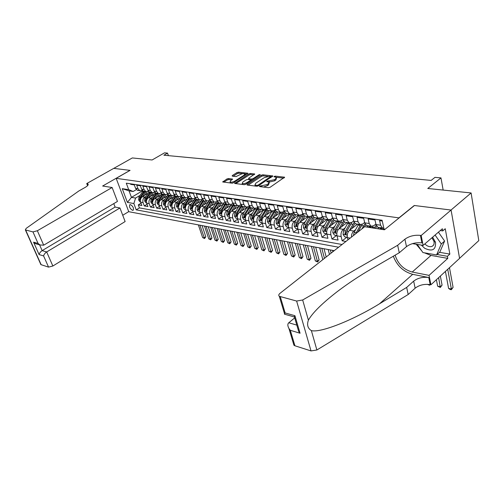 <?xml version="1.0" encoding="UTF-8"?>
<svg xmlns="http://www.w3.org/2000/svg" width="504" height="504" viewBox="0 0 504 504"><rect width="100%" height="100%" fill="white"/><g stroke="black" fill="none" stroke-linecap="round" stroke-linejoin="round"><path stroke-width="0.76" d="M259.529 186.14L259.554 186.581L268.5 187.69L270.15 187.261L284.59 177.206L275.297 176.142L274.17 176.438L274.012 176.797L276.299 177.288L275.562 178.939L274.39 179.72L266.906 181.251L266.742 181.623L269.004 182.12L268.241 183.815L267.051 184.609L259.529 186.14M132.558 210.338L133.157 210.275C133.988 208.19 133.075 206.306 130.41 204.611L129.824 204.681C128.993 206.76 129.9 208.643 132.558 210.338M228.488 178.536L226.951 178.945L222.718 181.969L231.953 183.166L233.522 182.75L247.817 173.237L238.499 172.173L236.974 172.582L232.281 175.562L232.262 176.142L236.099 176.576L239.98 174.674C241.964 173.634 243.564 173.344 244.787 173.804L244.106 175.134L234.864 181.062C232.867 182.114 231.26 182.41 230.044 181.944L230.75 180.571L232.564 179.071L228.488 178.536L228.81 179.575L227.273 179.978L223.839 182.158M399.08 217.759L414.256 205.493L451.017 210.036L471.101 192.956L427.776 188.477L440.981 177.899L434.99 177.358L431.147 180.413L163.901 155.213L167.536 153.121L164.518 152.844L152.095 159.982L132.319 157.941L113.778 168.368L130.076 170.383L116.172 178.34L399.111 217.911M247.168 184.433L247.174 185.05L256.794 186.241L258.426 185.819L272.822 175.934L262.861 174.8L261.28 175.216L247.168 184.433L247.357 185.075M244.169 184.678L234.612 183.443L248.932 173.88L250.482 173.464L254.722 173.981L248.819 178.145L248.825 178.744L251.49 179.052L253.071 178.637L258.974 174.793L260.272 174.56L245.763 184.256L244.169 184.678M471.101 192.956L478.8 240.616L459.566 258.319M141.038 203.219L138.298 204.882L141.882 205.519L140.666 202.205L143.073 202.621C142.456 200.296 143.029 198.456 144.812 197.108L146.141 196.308M147.086 204.233L144.289 205.941L147.943 206.583L146.727 203.244L149.184 203.666C148.56 201.317 149.146 199.464 150.935 198.103L152.277 197.284M153.248 205.26L150.4 207.018L154.117 207.673L152.907 204.303L155.408 204.737C154.791 202.362 155.377 200.491 157.172 199.118L158.533 198.28M159.535 206.306L156.624 208.114L160.417 208.782L159.201 205.386L161.759 205.821C161.141 203.433 161.734 201.537 163.535 200.151L164.909 199.301M165.942 207.377L162.968 209.236L166.837 209.916L165.627 206.482L168.229 206.93C167.612 204.517 168.21 202.608 170.018 201.203L171.41 200.34M172.475 208.461L169.439 210.376L173.382 211.069L172.173 207.61L174.831 208.064C174.214 205.626 174.819 203.698 176.633 202.274L178.038 201.392M179.134 209.569L176.035 211.535L180.06 212.247L178.851 208.751L181.56 209.217C180.949 206.76 181.56 204.807 183.38 203.37L184.804 202.476M185.932 210.697L182.769 212.719L186.871 213.444L185.667 209.922L188.433 210.395C187.822 207.913 188.433 205.941 190.266 204.485L191.703 203.572M192.868 211.844L189.63 213.929L193.819 214.673L192.623 211.113L195.439 211.598C194.834 209.091 195.451 207.1 197.291 205.626L198.746 204.693M199.943 213.016L196.636 215.164L200.913 215.92L199.716 212.329L202.595 212.82C201.991 210.294 202.614 208.278 204.46 206.791L205.928 205.84M207.169 214.206L203.786 216.43L208.152 217.199L206.955 213.57L209.897 214.074C209.299 211.516 209.922 209.488 211.781 207.982L213.268 207.005M214.547 215.422L211.088 217.715L215.542 218.497L214.351 214.836L217.356 215.353C216.758 212.77 217.394 210.716 219.253 209.192L220.758 208.202M222.075 216.663L218.541 219.026L223.089 219.826L221.905 216.134L224.973 216.657C224.381 214.049 225.017 211.976 226.882 210.433L228.407 209.418M229.767 217.93L226.151 220.368L230.794 221.187L229.622 217.451L232.754 217.993C232.168 215.359 232.81 213.261 234.681 211.699L236.225 210.659M237.63 219.215L233.925 221.741L238.676 222.573L237.504 218.805L240.704 219.353C240.118 216.695 240.767 214.572 242.644 212.99L244.213 211.932M245.662 220.532L241.87 223.14L246.721 223.996L245.555 220.185L248.825 220.746C248.252 218.062 248.9 215.914 250.79 214.313L252.372 213.23M253.871 221.873L249.99 224.57L254.948 225.446L253.789 221.596L257.135 222.169C256.561 219.454 257.223 217.287 259.113 215.668L260.719 214.553M262.263 223.241L258.287 226.031L263.359 226.926L262.206 223.039L265.627 223.625C265.06 220.884 265.721 218.686 267.618 217.048L269.249 215.907M270.85 224.639L266.774 227.531L271.958 228.444L270.812 224.513L274.315 225.112C273.754 222.34 274.422 220.122 276.324 218.459L277.975 217.293M279.632 226.063L275.449 229.055L280.753 229.994L279.619 226.025L283.198 226.636C282.643 223.833 283.324 221.59 285.226 219.908L286.902 218.711M288.616 227.512L284.325 230.624L289.756 231.575L288.628 227.569L292.295 228.199C291.747 225.364 292.427 223.089 294.342 221.382L296.037 220.16M297.814 228.992L293.41 232.224L298.966 233.201L297.851 229.15L301.6 229.792C301.058 226.926 301.751 224.633 303.666 222.9L305.386 221.64M307.226 230.504L302.709 233.862L308.391 234.864L307.289 230.769L311.132 231.424C310.596 228.526 311.296 226.202 313.217 224.45L314.962 223.159M316.833 232.073L312.228 235.538L318.049 236.565L316.959 232.426L320.891 233.1C320.368 230.171 321.067 227.814 322.995 226.038L324.765 224.708M326.586 233.743L321.974 237.258L327.94 238.31L326.863 234.121L330.889 234.814C330.378 231.853 331.084 229.465 333.012 227.663L334.807 226.296M336.577 235.45L331.96 239.016L338.071 240.093L337.006 235.859L341.132 236.565C340.635 233.572 341.347 231.16 343.281 229.333L345.101 227.921M346.815 237.201L342.191 240.824L345.908 241.479M382.271 221.036L379.594 220.645L380.614 225.231L382.36 227.966L383.84 228.154M379.147 227.474L377.761 227.26L376.009 224.538L374.989 219.971L368.166 218.975L369.199 223.511L370.957 226.214L373.666 225.798L375.896 224.028M367.87 225.742L366.484 225.527L364.72 222.831L363.674 218.327L357.027 217.356L358.079 221.836L359.85 224.507L362.565 224.104L364.638 222.484M356.882 224.053L355.484 223.839L353.714 221.174L352.649 216.72L346.166 215.775L347.237 220.198L349.026 222.844L351.742 222.447L353.663 220.972M346.166 222.409L344.767 222.195L342.978 219.555L341.901 215.151L335.588 214.232L336.672 218.604L338.468 221.224L341.189 220.84L342.966 219.492M335.714 220.802L334.316 220.588L332.52 217.98L331.424 213.627L325.263 212.726L326.365 217.054L328.173 219.643L330.895 219.265L332.533 218.037M325.527 219.234L324.122 219.019L322.314 216.443L321.206 212.134L315.195 211.258L316.31 215.536L318.125 218.1L320.853 217.734L322.365 216.613M315.58 217.709L314.175 217.495L312.36 214.937L311.239 210.685L305.374 209.828L306.501 214.055L308.322 216.594L311.044 216.235L312.442 215.221M305.871 216.216L304.466 216.002L302.639 213.476L301.505 209.267L295.785 208.429L296.919 212.612L298.752 215.126L301.474 214.78L302.759 213.853M296.39 214.761L294.985 214.547L293.152 212.045L292.011 207.881L286.417 207.068L287.57 211.201L289.403 213.69L292.125 213.349L293.303 212.512M287.129 213.337L285.724 213.123L283.891 210.647L282.738 206.527L277.276 205.733L278.435 209.822L280.274 212.285L282.996 211.957L284.073 211.195M278.088 211.951L276.683 211.737L274.837 209.28L273.678 205.21L268.342 204.429L269.508 208.48L271.354 210.918L274.075 210.596L275.058 209.91M269.249 210.59L267.844 210.376L265.999 207.95L264.827 203.918L259.61 203.162L260.788 207.163L262.634 209.576L265.35 209.261L266.251 208.643M260.606 209.267L259.201 209.053L257.355 206.646L256.171 202.658L251.074 201.915L252.258 205.878L254.111 208.265L256.826 207.963L257.645 207.402M252.157 207.969L250.759 207.755L248.907 205.374L247.716 201.424L242.733 200.699L243.923 204.624L245.782 206.987L248.491 206.69L249.228 206.186M243.898 206.697L242.5 206.482L240.641 204.126L239.45 200.22L234.574 199.508L235.771 203.389L237.63 205.739L241 204.996M235.822 205.456L234.417 205.241L232.564 202.91L231.361 199.042L226.592 198.349L227.795 202.192L229.654 204.511L232.955 203.83M227.915 204.246L226.517 204.032L224.658 201.713L223.448 197.889L218.786 197.209L219.996 201.014L221.854 203.314L225.086 202.684M220.172 203.055L218.78 202.841L216.922 200.548L215.706 196.762L211.144 196.094L212.354 199.861L214.219 202.142L217.382 201.562M212.6 201.89L211.208 201.676L209.349 199.408L208.133 195.659L203.66 195.004L204.882 198.733L206.741 200.995L209.84 200.46M203.15 200.138L198.828 206.949L198.286 209.179L198.973 209.878L199.685 207.094L203.799 200.542L201.934 198.292L200.712 194.576L196.339 193.939L197.562 197.631L199.42 199.868L202.457 199.376M197.921 199.641L196.535 199.427L194.676 197.196L193.448 193.517L189.164 192.893L190.392 196.547L192.251 198.765L195.231 198.318M190.808 198.544L189.422 198.33L187.564 196.125L186.335 192.484L182.139 191.873L183.368 195.489L185.226 197.688L188.149 197.278M183.84 197.474L182.461 197.266L180.602 195.073L179.367 191.47L175.253 190.865L176.488 194.456L178.347 196.629L181.213 196.251M177.011 196.428L175.631 196.213L173.773 194.046L172.538 190.474L168.512 189.882L169.747 193.435L171.599 195.596L174.422 195.25M170.314 195.401L168.941 195.187L167.082 193.038L165.847 189.498L161.897 188.918L163.132 192.44L164.991 194.582L167.756 194.267M163.75 194.393L162.382 194.179L160.53 192.049L159.289 188.54L155.415 187.979L156.656 191.463L158.508 193.586L161.23 193.303M157.947 193.265L155.95 193.189L154.098 191.079L152.857 187.601L149.064 187.053L150.299 190.506L152.151 192.61L154.829 192.352M151.609 192.301L149.644 192.226L147.792 190.128L146.551 186.688L142.827 186.14L144.068 189.567L145.921 191.652L148.548 191.419M145.398 191.363L143.457 191.274L141.611 189.195L140.37 185.781L136.716 185.252L137.957 188.641L139.803 190.714L142.393 190.506M140.666 202.205C140.043 199.886 140.616 198.059 142.393 196.718L148.107 193.271M146.727 203.244C146.103 200.907 146.683 199.061 148.472 197.7L154.287 194.172M152.907 204.303C152.284 201.947 152.87 200.075 154.665 198.708L160.587 195.092M159.201 205.386C158.584 203.005 159.176 201.115 160.978 199.735L167.007 196.018M165.627 206.482C165.01 204.082 165.602 202.18 167.41 200.775L173.559 196.969M172.173 207.61C171.562 205.178 172.16 203.257 173.974 201.846L180.237 197.933M178.851 208.751C178.24 206.3 178.844 204.359 180.665 202.929L187.047 198.91M185.667 209.922C185.056 207.446 185.667 205.487 187.494 204.038L194.002 199.912M192.623 211.113C192.011 208.618 192.629 206.634 194.462 205.172L201.096 200.926M199.716 212.329C199.112 209.809 199.729 207.806 201.575 206.325L208.335 201.959L209.078 200.92M206.955 213.57C206.357 211.025 206.98 209.002 208.832 207.503L215.731 203.011M214.351 214.836C213.759 212.266 214.389 210.225 216.241 208.706L223.285 204.082M221.905 216.134C221.313 213.538 221.949 211.472 223.814 209.935L231.008 205.166M229.622 217.451C229.03 214.83 229.673 212.745 231.544 211.189L238.896 206.268M237.504 218.805C236.918 216.153 237.56 214.042 239.438 212.474L246.96 207.39M245.555 220.185C244.976 217.507 245.624 215.372 247.508 213.784L255.213 208.53M253.789 221.596C253.216 218.893 253.871 216.733 255.761 215.12L263.472 209.809M262.206 223.039C261.639 220.305 262.3 218.125 264.197 216.493L271.921 211.107M270.812 224.513C270.251 221.754 270.919 219.542 272.822 217.892L280.596 212.417M279.619 226.025C279.065 223.234 279.739 220.998 281.642 219.322L289.498 213.734M288.628 227.569C288.08 224.746 288.761 222.484 290.669 220.79L298.576 215.095M297.851 229.15C297.31 226.296 297.996 224.009 299.911 222.289L307.831 216.518M307.289 230.769C306.76 227.884 307.446 225.572 309.368 223.826L317.299 217.974M316.959 232.426C316.43 229.509 317.129 227.165 319.057 225.395L327.001 219.461M326.863 234.121C326.346 231.172 327.052 228.803 328.973 227.008L336.93 220.985M337.006 235.859C336.502 232.879 337.214 230.479 339.142 228.659L347.105 222.548M351.458 237.113C351.427 234.486 352.208 232.464 353.802 231.04L355.654 229.591M347.949 239.873L347.407 237.642C346.909 234.625 347.628 232.193 349.562 230.347L357.531 224.154M366.654 227.027L368.216 225.792M377.609 228.728L379.172 227.474M334.209 250.677L128.747 211.68L116.172 178.34M138.298 204.882L139.413 207.894L136.206 209.853L338.6 247.225M136.206 209.853L133.862 203.54L127.411 202.406L122.245 188.666L128.696 189.662L126.283 183.191L382.095 220.242L384.061 229.15L385.018 229.295M130.505 183.803L130.719 184.376L134.303 184.899L135.544 188.282L137.39 190.342L139.299 190.436M342.191 240.824L341.132 236.565M331.96 239.016L330.889 234.814M321.974 237.258L320.891 233.1M312.228 235.538L311.132 231.424M302.709 233.862L301.6 229.792M293.41 232.224L292.295 228.199M284.325 230.624L283.198 226.636M275.449 229.055L274.315 225.112M266.774 227.531L265.627 223.625M258.287 226.031L257.135 222.169M249.99 224.57L248.825 220.746M241.87 223.14L240.704 219.353M233.925 221.741L232.754 217.993M226.151 220.368L224.973 216.657M218.541 219.026L217.356 215.353M211.088 217.715L209.897 214.074M203.786 216.43L202.595 212.82M196.636 215.164L195.439 211.598M189.63 213.929L188.433 210.395M182.769 212.719L181.56 209.217M176.035 211.535L174.831 208.064M169.439 210.376L168.229 206.93M162.968 209.236L161.759 205.821M156.624 208.114L155.408 204.737M150.4 207.018L149.184 203.666M144.289 205.941L143.073 202.621M139.413 207.894L342.059 244.503M142.607 190.72L131.462 197.379L135.589 198.059L140.118 195.344M168.393 155.635L167.536 153.121M443.155 190.065L440.981 177.899M136.351 189.611L133.163 191.501L129.03 190.852L131.462 197.379L127.411 202.406M384.754 229.509L384.061 229.15M206.741 200.995L205.185 200.756M128.696 189.662L133.163 191.501M135.589 198.059L133.862 203.54M122.245 188.666L129.03 190.852M263.428 187.066L267.366 185.705L267.051 184.609M269.199 182.813L268.55 184.911L267.366 185.705M276.494 177.975L275.864 180.029L274.693 180.81L268.991 182.114M283.784 178.114L276.312 177.301M267.87 176.375L263.164 175.864L261.582 176.28L248.018 185.157M272.009 176.828L270.78 176.696L271.007 177.49M257.008 185.39L258.142 185.094L270.736 176.526L269.338 176.331L264.216 177.679L255.736 183.254L254.942 184.949L257.008 185.39L257.254 186.234M255.2 185.1L255.289 186.058M235.733 183.632L249.241 174.926L248.932 173.88M253.903 174.85L250.79 174.516L249.241 174.926M250.734 179.991L252.12 180.117M242.871 181.994L242.185 183.393C243.445 183.884 245.089 183.588 247.118 182.511L250.412 180.369L250.393 179.764L247.729 179.456L246.154 179.871L242.871 181.994M242.569 183.569L242.525 184.477L242.185 183.393M244.219 184.684L245.372 184.458M231.758 179.928L228.81 179.575M230.448 182.12L230.328 182.965M232.281 183.166L232.772 183.072M245.265 175.203L244.931 174.296M242.815 173.641L238.808 173.206L237.289 173.609L233.15 176.243M246.992 174.101L244.849 173.867M445.416 271.417L448.591 288.433L451.37 289.012L453.09 287.375L449.48 267.681M447.728 269.287L451.37 289.012L451.307 289.737L450.198 289.51L448.591 288.433M453.09 287.375L451.307 289.737M421.35 245.108L424.677 248.283C432.35 251.836 435.973 249.833 435.525 242.285L432.615 237.195M424.822 243.93L426.497 245.379C428.658 246.752 430.599 247.036 432.312 246.223C433.938 245.234 434.473 243.577 433.919 241.252L431.934 237.781M438.423 232.174L444.61 241.051L439.86 252.013L436.584 254.929L422.919 252.561L417.243 244.421M435.091 235.053L441.302 243.968L436.584 254.929M444.61 241.051L441.302 243.968M294.695 317.885L288.779 322.762L296.812 325.111M397.662 245.284L399.262 252.769L371.354 268.972C359.699 275.707 348.314 283.273 337.201 291.665C322.037 303.44 312.442 312.94 308.398 320.166C306.747 324.853 307.736 328.337 311.371 330.618C320.72 333.094 353.336 319.977 379.506 303.799L406.665 287.419L413.664 281.137C417.86 277.956 422.9 276.759 428.778 277.534L430.183 284.628L430.901 284.779L459.579 258.382L451.08 210.048L414.446 205.519L384.413 229.786L364.669 226.718L280.003 293.322C278.636 294.487 278.403 295.483 279.31 296.308L296.629 301.046L302.665 299.987L397.662 245.284L404.926 239.192C409.267 236.086 414.439 234.82 420.43 235.381L421.168 235.494L451.08 210.048M406.665 287.419L408.183 294.506L415.139 288.193C419.303 284.999 424.324 283.815 430.183 284.628M420.43 235.381L421.917 242.865C415.939 242.267 410.791 243.52 406.482 246.639L399.262 252.769M280.3 296.762L285.132 312.946L294.935 315.706L300.063 333.239L290.31 330.296L294.928 345.782L311.018 350.916L296.629 301.046M311.371 330.618L316.877 349.99L408.183 294.506M421.168 235.494L423.121 245.398L442.354 228.772L442.751 230.914L440.294 230.555M439.507 252.321L449.851 254.085L445.252 228.74L442.751 230.914M449.851 254.085L447.401 256.297L447.785 258.369L429.043 275.367L430.901 284.779M395.13 255.169C397.914 263.945 403.609 269.571 412.209 272.047L429.043 275.367M423.121 245.398L412.48 243.634M393.334 256.215C396.944 265.696 403.395 271.738 412.688 274.327L428.778 277.534M316.877 349.99L311.018 350.916M294.928 345.782L293.952 345.259L293.448 343.589M447.785 258.369L430.996 255.427L424.362 252.806M421.823 250.979L416.191 244.251M437.056 254.507L447.401 256.297M285.132 312.946L284.395 314.149L284.773 314.257M294.935 315.706L294.443 317.035M300.063 333.239L298.645 331.38L297.536 327.581M290.31 330.296L288.937 328.495C287.538 325.849 287.488 323.94 288.779 322.762M112.127 187.501L37.359 230.744L43.703 245.183L117.451 201.436L112.127 187.501L102.633 186.026L129.988 170.371L113.747 168.368L86.732 183.557L87.564 185.661M113.772 203.616L115.101 207.062L119.946 207.969L125.131 221.552L52.857 266.011L48.554 267.12L40.887 264.613L25.351 229.856L26.158 228.394L78.819 190.984L85.264 187.343C87.784 185.844 88.666 184.703 87.91 183.922L86.732 183.557M48.554 267.12L43.596 255.919L39.085 254.558L33.579 242.185L38.077 243.451L32.962 231.903L25.628 229.982L41.164 264.764M128.728 211.623L122.73 215.271M119.946 207.969L46.677 251.95L52.857 266.011M40.887 264.613L40.723 264.247M32.962 231.903L37.359 230.744M115.101 207.062L42.134 250.62L46.677 251.95C45.032 253.077 44.005 254.4 43.596 255.919M39.085 254.558C39.482 253.052 40.496 251.742 42.134 250.62L39.583 244.843M33.579 242.185L35.494 243.684L37.542 244.264M38.077 243.451L40.005 244.963L43.703 245.183M379.72 229.055L380.495 227.682M383.216 229.597L383.891 228.388M382.593 228.073L381.862 229.389M383.103 229.578L383.859 228.438M436.395 279.726L437.636 286.171L440.351 286.732L442.077 285.119L440.357 276.079M438.619 277.679L440.32 287.456L437.636 286.171M442.077 285.119L440.32 287.456M375.386 228.381L376.841 226.447M374.138 228.192L376.192 225.175M368.626 227.336L369.401 225.975M378.315 227.342L378.536 227.991M372.034 227.865L372.998 226.22M371.429 226.397L370.711 227.657M371.958 227.852L372.513 226.995M430.227 284.64L429.584 285.226L427.486 284.319M429.584 285.226L429.591 284.521M364.222 227.071L365.734 224.935M361.853 228.936L365.009 223.757M353.474 235.526L354.11 232.401L358.583 224.311M367.529 225.685L367.706 226.195M357.941 232.01L362.25 224.324M360.549 224.734L355.717 233.762M357.859 232.073L361.437 225.622M351.773 228.633L354.923 223.442M349.385 230.492L354.129 222.352M347.332 237.289L344.66 236.836L343.048 234.322L343.577 230.674L348.037 222.692M356.996 224.072L357.141 224.456M349.959 223.089L345.561 231.002L344.912 233.698L345.901 234.536L346.815 231.204L351.893 222.333M344.912 233.698L346.097 232.772L350.564 224.425M341.378 226.945L344.396 221.962M338.997 228.778L343.539 220.966M336.93 235.513L334.379 235.078L332.779 232.596L333.301 228.992L337.743 221.111M339.646 221.464L335.236 229.307L334.593 231.972L335.563 232.804L336.464 229.509L341.926 220.279M334.593 231.972L335.777 231.065L336.256 229.931M331.235 225.301L334.152 220.494M328.854 227.102L333.226 219.599M326.781 233.78L324.343 233.358L322.762 230.908L323.278 227.348L327.695 219.568M329.591 219.857L325.162 227.657L324.526 230.29L325.471 231.109L326.359 227.852L330.328 220.796L332.527 218.043M324.526 230.29L325.71 229.396L326.063 228.495M321.332 223.694L324.173 219.026M318.963 225.471L323.177 218.238M316.877 232.086L314.553 231.689L312.984 229.263L313.488 225.742L317.892 218.062M319.794 218.257L315.334 226.044L314.704 228.646L315.624 229.459L316.499 226.239L320.45 219.265L322.409 216.758M314.704 228.646L316.147 227.027M311.667 222.132L314.483 217.539M309.298 223.877L313.381 216.896M307.213 230.429L304.989 230.051L303.44 227.657L303.931 224.179L308.316 216.594L304.466 216.002M310.25 216.67L305.733 224.475L305.109 227.039L306.01 227.846L306.873 224.658L312.537 215.504M305.109 227.039L306.464 225.609M302.224 220.601L305.021 216.09M299.861 222.327L303.824 215.561M297.769 228.816L295.646 228.451L294.115 226.082L294.601 222.648L298.929 215.202M300.964 215.082L296.358 222.938L295.741 225.477L296.623 226.271L297.467 223.121L302.917 214.269M295.741 225.477L296.995 224.318M293 219.114L295.779 214.666M290.644 220.809L294.506 214.244M288.546 227.241L286.524 226.894L285.006 224.551L285.478 221.155L289.769 213.828M291.936 213.476L287.198 221.432L286.587 223.946L287.45 224.727L288.282 221.615L293.542 213.047M283.985 217.652L286.744 213.28M285.226 219.908L281.642 219.322L285.409 212.946M279.537 225.697L277.603 225.37L276.104 223.052L276.57 219.694L280.822 212.474M283.223 211.793L278.246 219.971L277.647 222.447L278.485 223.228L279.31 220.141L284.395 211.844M275.178 216.229L277.912 211.926M276.324 218.459L272.822 217.892L276.532 211.655M270.73 224.192L268.884 223.877L267.397 221.59L267.857 218.263L272.091 211.132M274.793 210.092L269.495 218.534L268.903 220.985L269.728 221.754L270.535 218.704L275.468 210.653M328.186 249.537L329.452 254.426M330.334 249.94L331.147 253.09M332.892 251.716L332.546 250.362M266.566 214.843L269.275 210.596M264.222 216.468L267.863 210.382M262.124 222.724L260.36 222.422L258.892 220.154L259.339 216.871L263.56 209.815M266.288 208.719L260.946 217.129L260.354 219.555L261.16 220.317L261.96 217.3L266.748 209.475M319.719 247.93L322.812 259.648M321.817 248.327L324.45 258.357M326.189 256.99L324.034 248.749M258.136 213.482L260.833 209.299M255.805 215.088L259.421 209.084M253.701 221.281L252.025 220.998L250.57 218.755L251.011 215.504L255.226 208.505M257.746 207.598L252.58 215.762L252 218.156L252.787 218.912L253.575 215.926L258.237 208.309M311.415 246.355L315.328 260.883L317.375 261.305L319.101 259.951L315.693 247.162M313.475 246.746L317.602 261.986L315.328 260.883M319.101 259.951L317.602 261.986M249.896 212.153L252.573 208.032M247.571 213.74L251.162 207.818M245.473 219.876L243.873 219.599L242.43 217.382L242.865 214.168L247.086 207.213M249.404 206.495L244.396 214.421L243.823 216.789L244.597 217.539L245.372 214.578L249.927 207.163M303.288 244.812L307.232 259.207L309.236 259.623L310.962 258.287L307.522 245.612M305.304 245.19L309.481 260.303L307.232 259.207M310.962 258.287L309.481 260.303M241.838 210.855L244.49 206.791M239.513 212.417L243.079 206.577M237.416 218.497L235.897 218.238L234.467 216.046L234.889 212.864L239.123 205.941M241.252 205.405L236.395 213.11L235.822 215.454L236.578 216.191L237.346 213.268L241.8 206.029M295.319 243.3L299.294 257.563L301.26 257.972L302.986 256.656L299.515 244.094M297.297 243.671L301.518 258.653L299.294 257.563M302.986 256.656L301.518 258.653M233.944 209.582L236.584 205.575M231.632 211.126L235.173 205.361M229.534 217.148L228.085 216.903L226.668 214.729L227.09 211.586L231.349 204.674M233.289 204.328L228.558 211.825L227.991 214.143L228.734 214.874L229.49 211.976L233.862 204.901M287.5 241.813L291.514 255.956L293.441 256.353L295.161 255.049L291.665 242.6M289.441 242.185L293.712 257.027L291.514 255.956M295.161 255.049L293.712 257.027M226.22 208.335L228.841 204.385M223.915 209.866L227.436 204.17M221.817 215.832L220.443 215.592L219.038 213.444L219.454 210.332L223.751 203.421M225.502 203.257L220.891 210.565L220.33 212.864L221.061 213.589L221.804 210.716L226.094 203.792M279.846 240.358L283.878 254.381L285.774 254.772L287.488 253.481L283.966 241.145M281.742 240.723L286.058 255.44L283.878 254.381M287.488 253.481L286.058 255.44M218.66 207.119L221.256 203.219M216.361 208.624L219.857 203.005M214.269 214.54L212.959 214.313L211.567 212.19L211.97 209.103L216.323 202.173M217.886 202.205L213.381 209.336L212.827 211.611L213.545 212.323L214.276 209.481L218.503 202.696M272.33 238.934L276.394 252.832L278.252 253.216L279.966 251.943L276.419 239.709M274.195 239.287L278.548 253.884L276.394 252.832M279.966 251.943L278.548 253.884M211.258 205.928L213.835 202.079M208.965 207.415L212.43 201.865M206.873 213.274L205.626 213.06L204.246 210.956L204.649 207.906L208.347 201.94L209.733 202.154L206.029 208.133L205.481 210.382L206.18 211.088L206.905 208.278L211.069 201.613M210.439 201.165L209.733 202.154M264.965 237.535L269.054 251.313L270.875 251.691L272.582 250.431L269.01 238.304M266.792 237.882L271.183 252.353L269.054 251.313M272.582 250.431L271.183 252.353M204 204.756L206.564 200.964M201.72 206.231L205.166 200.749M199.628 212.033L198.444 211.831L197.083 209.752L197.474 206.728L202.028 199.653M257.733 236.162L261.847 249.827L263.636 250.192L265.343 248.951L261.746 236.924M259.529 236.502L263.957 250.853L261.847 249.827M265.343 248.951L263.957 250.853M196.894 203.616L199.433 199.874L196.535 199.427M194.62 205.071L198.041 199.653M192.534 210.823L191.413 210.628L190.058 208.568L190.443 205.575L195.193 198.343M196.012 199.124L191.772 205.796L191.23 208.001L191.904 208.694L192.61 205.934L196.705 199.452M250.639 234.82L254.778 248.359L256.536 248.724L258.237 247.496L254.621 235.576M252.403 235.154L256.864 249.379L254.778 248.359M258.237 247.496L256.864 249.379M189.932 202.495L192.421 198.834M187.664 203.931L191.06 198.582M185.579 209.632L184.514 209.45L183.179 207.409L183.557 204.448L188.213 197.36M189.032 198.122L184.855 204.662L184.325 206.842L184.987 207.528L185.68 204.794L189.75 198.381M243.678 233.497L247.842 246.928L249.562 247.281L251.257 246.065L247.628 234.247M245.41 233.825L249.902 247.936L247.842 246.928M251.257 246.065L249.902 247.936M183.103 201.398L185.554 197.807M180.841 202.816L184.218 197.537M178.762 208.467L177.761 208.297L176.431 206.275L176.803 203.345L181.352 196.421M182.19 197.127L178.076 203.553L177.553 205.708L178.202 206.388L178.882 203.685L182.939 197.335M236.849 232.199L241.025 245.517L242.72 245.87L244.409 244.667L240.761 232.942M238.543 232.52L243.067 246.519L241.025 245.517M244.409 244.667L243.067 246.519M176.413 200.321L178.826 196.793M174.157 201.726L177.515 196.503M172.084 207.327L171.133 207.163L169.817 205.159L170.188 202.255L174.63 195.495M175.493 196.151L171.436 202.463L170.913 204.599L171.549 205.273L172.223 202.589L176.255 196.308M230.139 230.927L234.335 244.138L235.998 244.478L237.686 243.287L234.02 231.664M231.808 231.242L236.357 245.127L234.335 244.138M237.686 243.287L236.357 245.127M169.848 199.263L172.242 195.785M167.605 200.655L170.938 195.495M165.539 206.205L164.638 206.054L163.334 204.07L163.699 201.197L168.04 194.576M171.599 195.596L168.941 195.187L164.921 201.392L164.405 203.509L165.029 204.177L165.696 201.524L169.703 195.306M223.556 229.679L227.77 242.777L229.402 243.117L231.084 241.939L227.398 230.404M225.187 229.988L229.767 243.76L227.77 242.777M231.084 241.939L229.767 243.76M163.416 198.229L165.791 194.79M161.179 199.609L164.493 194.506M159.113 205.109L158.269 204.964L156.971 202.999L157.33 200.151L161.595 193.675M162.515 194.197L158.533 200.346L158.017 202.444L158.634 203.106L159.289 200.472L163.277 194.317M217.085 228.451L221.319 241.441L222.919 241.775L224.595 240.61L220.903 229.175M218.692 228.753L223.297 242.418L221.319 241.441M224.595 240.61L223.297 242.418M157.103 197.215L159.478 193.807M154.879 198.576L158.168 193.53M152.819 204.032L152.019 203.893L150.734 201.947L151.087 199.13L155.27 192.78M156.227 193.234L152.265 199.319L151.754 201.398L152.365 202.054L153.008 199.445L156.977 193.347M210.735 227.241L214.975 240.131L216.55 240.458L218.226 239.306L214.515 227.959M212.31 227.543L216.934 241.095L214.975 240.131M218.226 239.306L216.934 241.095M150.91 196.226L153.292 192.83M148.693 197.568L151.962 192.578M146.639 202.973L145.883 202.847L144.617 200.92L144.963 198.122L149.071 191.898M150.06 192.289L146.116 198.311L145.612 200.371L146.21 201.02L146.847 198.431L150.797 192.402M204.492 226.057L208.751 238.846L210.294 239.167L211.97 238.027L208.246 226.768M206.042 226.353L210.691 239.797L208.751 238.846M211.97 238.027L210.691 239.797M144.837 195.25L147.231 191.867M142.626 196.579L145.87 191.646M140.578 201.934L139.866 201.814L138.606 199.905L138.953 197.14L142.997 191.022M144.005 191.356L140.087 197.322L139.583 199.363L140.169 200.006L140.799 197.442L144.73 191.47M198.362 224.897L202.633 237.579L204.151 237.894L205.815 236.767L202.085 225.603M199.886 225.181L204.548 238.524L202.633 237.579M205.815 236.767L204.548 238.524M142.393 196.718L144.812 197.108M148.472 197.7L150.935 198.103M154.665 198.708L157.172 199.118M160.978 199.735L163.535 200.151M167.41 200.775L170.018 201.203M173.974 201.846L176.633 202.274M180.665 202.929L183.38 203.37M187.494 204.038L190.266 204.485M194.462 205.172L197.291 205.626M201.575 206.325L204.46 206.791M208.832 207.503L211.781 207.982M216.241 208.706L219.253 209.192M223.814 209.935L226.882 210.433M231.544 211.189L234.681 211.699M239.438 212.474L242.644 212.99M247.508 213.784L250.79 214.313M255.761 215.12L259.113 215.668M264.197 216.493L267.618 217.048M290.669 220.79L294.342 221.382M299.911 222.289L303.666 222.9M309.368 223.826L313.217 224.45M319.057 225.395L322.995 226.038M328.973 227.008L333.012 227.663M339.142 228.659L343.281 229.333M349.562 230.347L353.802 231.04M376.009 224.538L380.614 225.231M135.544 188.282L137.957 188.641M141.611 189.195L144.068 189.567M147.792 190.128L150.299 190.506M154.098 191.079L156.656 191.463M160.53 192.049L163.132 192.44M167.082 193.038L169.747 193.435M173.773 194.046L176.488 194.456M180.602 195.073L183.368 195.489M187.564 196.125L190.392 196.547M194.676 197.196L197.562 197.631M201.934 198.292L204.882 198.733M209.349 199.408L212.354 199.861M216.922 200.548L219.996 201.014M224.658 201.713L227.795 202.192M232.564 202.91L235.771 203.389M240.641 204.126L243.923 204.624M248.907 205.374L252.258 205.878M257.355 206.646L260.788 207.163M265.999 207.95L269.508 208.48M274.837 209.28L278.435 209.822M283.891 210.647L287.57 211.201M293.152 212.045L296.919 212.612M302.639 213.476L306.501 214.055M312.36 214.937L316.31 215.536M322.314 216.443L326.365 217.054M332.52 217.98L336.672 218.604M342.978 219.555L347.237 220.198M353.714 221.174L358.079 221.836M364.72 222.831L369.199 223.511M347.407 237.642L350.179 238.115M262.086 186.896L261.822 185.982M268.55 184.911L268.241 183.815M268.298 181.849L268.04 180.955M269.495 182.177L269.186 181.087M274.693 180.81L274.39 179.72M275.864 180.029L275.562 178.939M275.543 177.011L275.297 176.142M284.439 177.673L284.288 177.112M260.94 186.757L260.675 185.844M261.582 176.28L261.28 175.216M263.164 175.864L262.861 174.8M272.683 176.375L272.532 175.846M258.363 185.856L258.142 185.094M270.78 177.641L270.572 176.885M256.082 186.152L255.811 185.245M235.072 183.551L234.877 182.921M250.79 174.516L250.482 173.464M254.602 174.39L254.457 173.893M249.083 179.613L248.825 178.744M251.805 180.111L251.49 179.052M253.285 179.355L253.071 178.637M259.182 175.512L258.974 174.793M247.338 183.236L247.118 182.511M250.627 181.087L250.412 180.369M232.464 179.456L232.319 178.989M235.072 181.755L234.864 181.062M244.314 175.82L244.106 175.134M232.464 176.161L232.281 175.562M237.289 173.609L236.974 172.582M238.808 173.206L238.499 172.173M247.697 173.634L247.558 173.149M223.184 182.076L222.988 181.459M227.273 179.978L226.951 178.945M413.664 281.137L415.139 288.193M406.482 246.639L404.926 239.192M302.665 299.987L308.398 320.166M379.506 303.799L412.688 274.327M430.996 255.427L412.209 272.047M87.759 185.447L87.028 183.601M383.525 229.018L384.048 229.099M380.029 228.476L382.171 228.81M372.349 227.291L374.447 227.613M368.941 226.762L371.026 227.083M361.45 225.603L363.497 225.918M358.124 225.093L360.158 225.401M354.11 232.401L356.139 232.735M343.085 234.385L347.256 235.084M350.816 223.959L352.819 224.267M347.577 223.461L349.562 223.763M346.815 231.204L348.522 231.487M343.577 230.674L345.561 231.002M332.823 232.659L336.848 233.333M340.446 222.358L342.399 222.661M337.283 221.867L339.217 222.169M336.464 229.509L338.102 229.78M333.301 228.992L335.236 229.307M322.806 230.971L326.693 231.626M330.328 220.796L332.231 221.086M327.241 220.317L329.131 220.607M326.359 227.852L327.94 228.11M323.278 227.348L325.162 227.657M313.028 229.32L316.783 229.956M320.45 219.265L322.308 219.555M317.432 218.799L319.278 219.083M316.499 226.239L318.018 226.485M313.488 225.742L315.334 226.044M303.477 227.713L307.112 228.325M310.804 217.778L312.619 218.056M307.862 217.319L309.664 217.602M306.873 224.658L308.335 224.897M303.931 224.179L305.733 224.475M294.153 226.145L297.662 226.737M301.386 216.317L303.156 216.594M298.507 215.876L300.271 216.147M297.467 223.121L298.878 223.348M294.601 222.648L296.358 222.938M285.043 224.608L288.439 225.181M292.181 214.899L293.914 215.164M289.372 214.465L291.091 214.729M288.282 221.615L289.642 221.836M285.478 221.155L287.198 221.432M287.746 223.108L286.587 223.946M276.142 223.108L279.424 223.663M283.185 213.507L284.88 213.765M280.438 213.085L282.12 213.343M279.31 220.141L280.621 220.355M276.57 219.694L278.246 219.971M278.769 221.647L277.647 222.447M267.435 221.647L270.61 222.182M274.397 212.146L276.053 212.404M271.713 211.73L273.357 211.989M270.535 218.704L271.801 218.912M267.857 218.263L269.495 218.534M269.999 220.216L268.903 220.985M258.93 220.21L261.998 220.727M265.803 210.817L267.422 211.069M263.176 210.414L264.783 210.659M261.96 217.3L263.176 217.501M259.339 216.871L260.946 217.129M261.425 218.812L260.354 219.555M250.608 218.812L253.575 219.309M257.393 209.519L258.98 209.765M254.829 209.122L256.397 209.368M253.575 215.926L254.747 216.115M251.011 215.504L252.58 215.762M253.039 217.444L252 218.156M242.462 217.438L245.335 217.923M249.171 208.246L250.721 208.486M246.658 207.862L248.201 208.095M245.372 214.578L246.5 214.767M242.865 214.168L244.396 214.421M244.837 216.103L243.823 216.789M234.499 216.096L237.277 216.569M241.126 207.005L242.644 207.238M238.669 206.627L240.175 206.861M237.346 213.268L238.43 213.444M234.889 212.864L236.395 213.11M236.811 214.786L235.822 215.454M226.706 214.786L229.389 215.239M233.257 205.789L234.738 206.016M230.845 205.418L232.319 205.645M229.49 211.976L230.536 212.146M227.09 211.586L228.558 211.825M228.955 213.501L227.991 214.143M219.07 213.501L221.672 213.935M225.546 204.599L227.002 204.819M223.19 204.233L224.633 204.454M221.804 210.716L222.812 210.88M219.454 210.332L220.891 210.565M221.269 212.241L220.33 212.864M211.598 212.241L214.118 212.663M217.999 203.433L219.423 203.648M215.693 203.074L217.104 203.295M214.276 209.481L215.246 209.645M211.97 209.103L213.381 209.336M213.746 211.006L212.827 211.611M204.284 211.012L206.716 211.422M210.609 202.287L212.001 202.501M206.905 208.278L207.843 208.429M204.649 207.906L206.029 208.133M206.375 209.796L205.481 210.382M197.114 209.803L199.471 210.2M203.37 201.172L204.737 201.379M201.159 200.825L202.513 201.039M199.685 207.094L200.586 207.238M197.474 206.728L198.828 206.949M199.156 208.612L198.286 209.179M190.09 208.618L192.371 209.002M196.276 200.075L197.612 200.277M194.109 199.735L195.439 199.943M192.61 205.934L193.479 206.073M190.443 205.575L191.772 205.796M192.087 207.453L191.23 208.001M183.21 207.459L185.415 207.831M189.328 198.998L190.638 199.2M187.198 198.671L188.502 198.872M185.68 204.794L186.518 204.933M183.557 204.448L184.855 204.662M185.157 206.312L184.325 206.842M176.463 206.325L178.599 206.684M182.517 197.946L183.796 198.141M180.432 197.625L181.705 197.82M178.882 203.685L179.689 203.818M176.803 203.345L178.076 203.553M178.366 205.197L177.553 205.708M169.848 205.21L171.921 205.556M175.839 196.913L177.093 197.108M173.792 196.598L175.046 196.793M172.223 202.589L173.004 202.721M170.188 202.255L171.436 202.463M171.713 204.101L170.913 204.599M163.365 204.12L165.369 204.454M169.287 195.898L170.522 196.094M167.284 195.59L168.512 195.779M165.696 201.524L166.446 201.644M163.699 201.197L164.921 201.392M165.186 203.024L164.405 203.509M157.002 203.049L158.943 203.377M162.868 194.909L164.077 195.092M160.902 194.601L162.105 194.79M159.289 200.472L160.014 200.592M157.33 200.151L158.533 200.346M158.785 201.972L158.017 202.444M150.765 201.997L152.643 202.312M156.568 193.933L157.752 194.116M154.633 193.637L155.818 193.819M153.008 199.445L153.701 199.559M151.087 199.13L152.265 199.319M152.504 200.939L151.754 201.398M144.648 200.964L146.462 201.272M150.387 192.975L151.547 193.158M148.491 192.686L149.65 192.862M146.847 198.431L147.514 198.544M144.963 198.122L146.116 198.311M146.343 199.924L145.612 200.371M138.638 199.956L140.395 200.252M144.32 192.043L145.461 192.219M142.462 191.753L143.596 191.929M140.799 197.442L141.448 197.549M138.953 197.14L140.087 197.322M140.301 198.929L139.583 199.363M377.761 227.26L382.36 227.966M366.484 225.527L370.957 226.214M355.484 223.839L359.85 224.507M344.767 222.195L349.026 222.844M334.316 220.588L338.468 221.224M324.122 219.019L328.173 219.643M314.175 217.495L318.125 218.1M294.985 214.547L298.752 215.126M285.724 213.123L289.403 213.69M276.683 211.737L280.274 212.285M267.844 210.376L271.354 210.918M259.201 209.053L262.634 209.576M250.759 207.755L254.111 208.265M242.5 206.482L245.782 206.987M234.417 205.241L237.63 205.739M226.517 204.032L229.654 204.511M218.78 202.841L221.854 203.314M211.208 201.676L214.219 202.142M189.422 198.33L192.251 198.765M182.461 197.266L185.226 197.688M175.631 196.213L178.347 196.629M162.382 194.179L164.991 194.582M155.95 193.189L158.508 193.586M149.644 192.226L152.151 192.61M143.457 191.274L145.921 191.652M137.39 190.342L139.803 190.714M255.263 186.033L254.942 184.949M248.837 179.582L248.567 178.655M250.961 180.873L250.721 180.048M230.359 182.971L230.044 181.944M433.919 241.252L435.525 242.285M433.44 245.24L432.312 246.223M279.31 296.308L284.546 313.809M294.153 316.915L284.395 314.149M298.645 331.38L294.311 316.581M288.937 328.495L293.952 345.259M88.194 184.628L87.91 183.922M40.005 244.963L35.494 243.684"/></g></svg>
